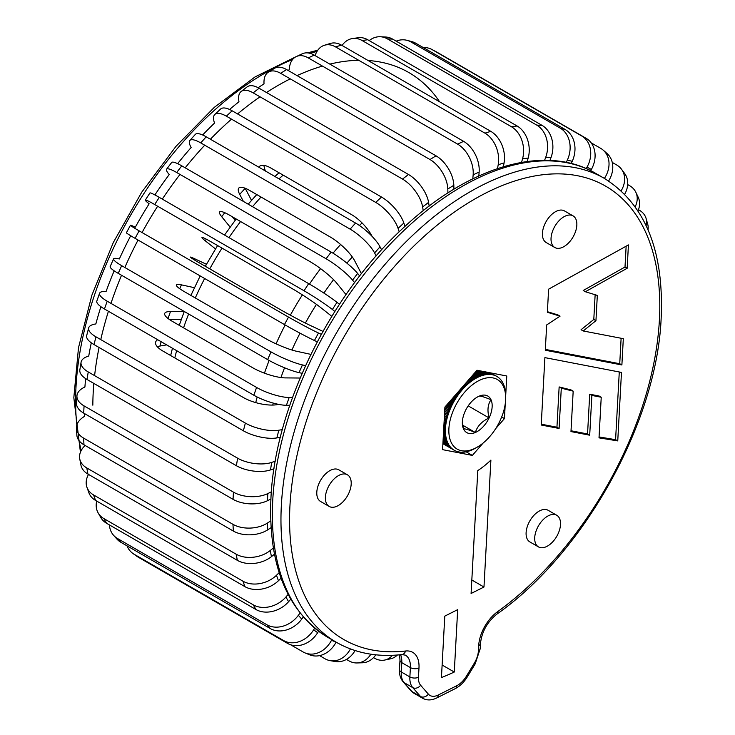 <?xml version="1.0" encoding="UTF-8"?>
<svg xmlns="http://www.w3.org/2000/svg" width="735" height="735" viewBox="0 0 735 735"><rect width="100%" height="100%" fill="white"/><g stroke="black" fill="none" stroke-linecap="round" stroke-linejoin="round"><path stroke-width="1.1" d="M373.518 657.614L374.501 658.174A24.356 17.658 -101.9 0 0 384.727 660.048A24.356 17.658 -101.9 0 0 392.462 655.308M397.35 655.023A24.356 17.658 78.1 0 1 390.469 658.836L384.727 660.048M346.442 659.405L348.923 660.838A24.356 18.715 -91.8 0 0 357.063 662.952A24.356 18.715 -91.8 0 0 370.872 654.187M375.796 654.812A24.356 18.715 88.2 0 1 362.511 662.777L357.063 662.952M319.56 655.62L324.971 658.753A24.356 19.441 -80.4 0 0 330.245 660.664A24.356 19.441 -80.4 0 0 350.43 648.932M355.079 650.539A24.356 19.441 99.6 0 1 335.307 661.518L330.245 660.664M290.656 644.779L303.068 651.945A24.356 19.827 -67.7 0 0 305.007 652.9A24.356 19.827 -67.7 0 0 331.476 640.314L331.816 639.661M331.476 640.314L336.088 642.133M336.06 642.197A24.356 19.827 112.3 0 1 309.591 654.784L305.007 652.9M127.017 545.848A24.356 19.854 -54.5 0 0 132.897 553.464A24.356 19.854 -54.5 0 0 134.211 554.3L283.591 640.543A24.356 19.854 -54.5 0 0 313.643 629.821L314.663 628.168M313.643 629.821L317.658 632.688L318.558 631.246M317.658 632.688A24.356 19.854 125.5 0 1 287.606 643.41L283.591 640.543M134.211 554.3L138.226 557.167L287.606 643.41M138.226 557.167A24.356 19.854 125.5 0 1 136.921 556.331L132.897 553.464M109.442 524.928A24.356 19.533 -41.7 0 0 113.576 535.31A24.356 19.533 -41.7 0 0 117.508 538.516L266.888 624.759A24.356 19.533 -41.7 0 0 298.355 615.305L300.009 613.054M298.355 615.305L301.745 619.1L303.279 617.005M301.745 619.1A24.356 19.533 138.3 0 1 270.278 628.554L266.888 624.759M117.508 538.516L120.898 542.311L270.278 628.554M120.898 542.311A24.356 19.533 138.3 0 1 116.957 539.113L113.576 535.31M96.689 501.068A24.356 18.862 -30 0 0 98.196 512.993A24.356 18.862 -30 0 0 103.892 518.607L253.272 604.85A24.356 18.862 -30 0 0 285.897 597.013L288.111 594.45M285.897 597.013L288.589 601.689L290.711 599.236M288.589 601.689A24.356 18.862 150 0 1 255.964 609.526L253.272 604.85M103.892 518.607L106.584 523.283L255.964 609.526M106.584 523.283A24.356 18.862 150 0 1 100.888 517.67L98.196 512.993M88.531 474.424A24.356 17.861 -19.7 0 0 86.95 487.305A24.356 17.861 -19.7 0 0 93.584 494.949L242.963 581.192A24.356 17.861 -19.7 0 0 276.47 575.284L279.171 572.657M276.47 575.284L278.427 580.742L281.046 578.188M278.427 580.742A24.356 17.861 160.3 0 1 244.911 586.649L242.963 581.192M93.584 494.949L95.541 500.406L244.911 586.649M95.541 500.406A24.356 17.861 160.3 0 1 88.898 492.762L86.95 487.305M85.15 445.493A24.356 16.537 -10.9 0 0 79.747 458.897A24.356 16.537 -10.9 0 0 86.776 467.947L236.156 554.19A24.356 16.537 -10.9 0 0 270.26 550.497L273.337 548.016M270.26 550.497L271.435 556.643L274.458 554.208M271.435 556.643A24.356 16.537 169.1 0 1 237.331 560.336L236.156 554.19M86.776 467.947L87.952 474.093L237.331 560.336M87.952 474.093A24.356 16.537 169.1 0 1 80.923 465.044L79.747 458.897M84.332 413.474A267.871 154.653 -60 0 0 84.442 416.396L83.551 416.965A24.356 14.92 -3.3 0 0 76.458 428.294A24.356 14.92 -3.3 0 0 83.588 438.088L232.967 524.331A24.356 14.92 -3.3 0 0 267.375 523.09L270.719 520.913M267.375 523.09L267.751 529.816L271.05 527.675M267.751 529.816A24.356 14.92 176.7 0 1 233.353 531.056L232.967 524.331M83.588 438.088L83.974 444.813L233.353 531.056M83.974 444.813A24.356 14.92 176.7 0 1 76.844 435.019L76.458 428.294M85.637 378.617A267.871 154.653 -60 0 0 84.92 386.987L84.038 387.428A24.356 13.046 3.3 0 0 76.945 395.944A24.356 13.046 3.3 0 0 84.075 405.904L233.454 492.147A24.356 13.046 3.3 0 0 267.852 493.553L271.353 491.816M267.852 493.553L267.43 500.737L270.903 499.019M267.43 500.737A24.356 13.046 -176.7 0 1 233.041 499.331L233.454 492.147M84.075 405.904L83.661 413.088L233.041 499.331M83.661 413.088A24.356 13.046 -176.7 0 1 76.523 403.129L76.945 395.944M91.296 342.822A267.871 154.653 -60 0 0 88.751 355.988L87.878 356.282A24.356 10.933 9.2 0 0 81.061 362.337A24.356 10.933 9.2 0 0 88.237 371.947L237.616 458.19A24.356 10.933 9.2 0 0 271.702 462.407L275.248 461.203M271.702 462.407L270.48 469.922L274.008 468.728M270.48 469.922A24.356 10.933 -170.8 0 1 236.394 465.714L237.616 458.19M88.237 371.947L87.024 379.471L236.394 465.714M87.024 379.471A24.356 10.933 -170.8 0 1 79.849 369.852L81.061 362.337M100.915 306.697A267.871 154.653 -60 0 0 95.853 323.933L95.017 324.08A24.356 8.627 14.5 0 0 88.659 327.948A24.356 8.627 14.5 0 0 95.982 336.841L245.361 423.084A24.356 8.627 14.5 0 0 278.841 430.205L282.341 429.598M157.713 339.726A24.356 8.627 -165.5 0 0 155.609 342.188A24.356 8.627 -165.5 0 0 162.931 351.082L243.432 397.562A24.356 8.627 -165.5 0 0 276.911 404.682L278.648 404.379M278.841 430.205L276.847 437.922L280.338 437.316M276.847 437.922A24.356 8.627 -165.5 0 1 243.377 430.802L245.361 423.084M95.982 336.841L93.997 344.559L243.377 430.802M93.997 344.559A24.356 8.627 -165.5 0 1 86.666 335.665L88.659 327.948M166.643 344.88L159.982 346.038A24.356 8.627 14.5 0 0 157.272 346.727M114.164 270.82A267.871 154.653 -60 0 0 106.116 291.4L105.325 291.391A24.356 6.174 19.3 0 0 99.565 293.283A24.356 6.174 19.3 0 0 107.191 301.203L256.57 387.446A24.356 6.174 19.3 0 0 289.149 397.516L292.512 397.552M184.182 311.668L170.474 311.548A24.356 6.174 -160.7 0 0 164.713 313.432A24.356 6.174 -160.7 0 0 172.339 321.351L252.84 367.831A24.356 6.174 -160.7 0 0 285.419 377.9L300.137 378.029M289.149 397.516L286.42 405.297L289.774 405.334M286.42 405.297A24.356 6.174 -160.7 0 1 253.841 395.228L256.57 387.446M107.191 301.203L104.462 308.985L253.841 395.228M104.462 308.985A24.356 6.174 -160.7 0 1 96.836 301.056L99.565 293.283M181.297 319.44L169.169 319.339M130.711 235.76A267.871 154.653 -60 0 0 119.355 258.959L118.62 258.803A24.356 3.611 23.9 0 0 113.576 258.867A24.356 3.611 23.9 0 0 121.661 265.657L271.04 351.9A24.356 3.611 23.9 0 0 302.443 364.927L305.576 365.607M194.407 287.688L181.426 284.858A24.356 3.611 -156.1 0 0 176.382 284.923A24.356 3.611 -156.1 0 0 184.467 291.712L264.967 338.192A24.356 3.611 -156.1 0 0 296.37 351.22L310.877 354.38M302.443 364.927L299.026 372.636L302.149 373.316M299.026 372.636A24.356 3.611 -156.1 0 1 267.623 359.608L271.04 351.9M121.661 265.657L118.243 273.365L267.623 359.608M118.243 273.365A24.356 3.611 -156.1 0 1 110.167 266.575L113.576 258.867M145.309 200.113L149.922 192.965A24.356 1.672 32.8 0 1 159.284 197.375L154.681 204.523A24.356 1.672 -147.2 0 0 145.309 200.113A24.356 1.672 -147.2 0 0 148.571 203.356L149.141 203.806A267.871 154.653 -60 0 0 135.323 227.188L134.661 226.885A24.356 0.974 28.4 0 0 130.453 225.259A24.356 0.974 28.4 0 0 139.126 230.845L288.506 317.088A24.356 0.974 28.4 0 0 318.485 333.01L321.314 334.342M206.425 264.269L194.619 258.738A24.356 0.974 -151.6 0 0 190.411 257.103A24.356 0.974 -151.6 0 0 199.084 262.698L279.585 309.169A24.356 0.974 -151.6 0 0 309.564 325.1L322.959 331.384M318.485 333.01L314.433 340.507L317.263 341.83M314.433 340.507A24.356 0.974 -151.6 0 1 284.454 324.576L288.506 317.088M139.126 230.845L135.075 238.333L284.454 324.576M135.075 238.333A24.356 0.974 -151.6 0 1 126.411 232.747L130.453 225.259M159.284 197.375L308.663 283.618A24.356 1.672 32.8 0 1 336.988 302.333L339.451 304.281M336.988 302.333L332.385 309.481L334.848 311.429M332.385 309.481A24.356 1.672 -147.2 0 0 304.051 290.766L308.663 283.618M154.681 204.523L304.051 290.766M215.484 248.899L205.23 240.795A24.356 1.672 32.8 0 1 201.969 237.543A24.356 1.672 32.8 0 1 211.34 241.953L291.841 288.432A24.356 1.672 32.8 0 1 320.166 307.147L331.797 316.335M181.775 165.844L176.694 172.514A24.356 4.291 -142.7 0 0 166.579 169.188L171.659 162.508A24.356 4.291 37.3 0 1 181.775 165.844L331.154 252.087A24.356 4.291 37.3 0 1 357.633 273.438L359.672 275.947M235.154 220.335L232.196 216.696M154.883 194.931A267.871 154.653 -60 0 1 169.215 174.572L168.738 173.993A24.356 4.291 -142.7 0 1 166.579 169.188M357.633 273.438L352.552 280.118L354.601 282.635M352.552 280.118A24.356 4.291 -142.7 0 0 326.074 258.757L331.154 252.087M176.694 172.514L326.074 258.757M230.138 227.087L221.704 216.696A24.356 4.291 37.3 0 1 219.544 211.891A24.356 4.291 37.3 0 1 229.66 215.226L310.161 261.706A24.356 4.291 37.3 0 1 336.639 283.058L346.001 294.588M206.195 136.811L200.728 142.893A24.356 6.826 -138.1 0 0 189.869 140.468L195.335 134.386A24.356 6.826 41.9 0 1 206.195 136.811L355.575 223.054A24.356 6.826 41.9 0 1 380.05 246.841L381.621 249.845M245.15 188.243A24.356 6.826 -138.1 0 0 245.178 188.289L239.711 194.38A24.356 6.826 41.9 0 1 238.811 188.05A24.356 6.826 41.9 0 1 249.679 190.466L330.18 236.946A24.356 6.826 41.9 0 1 354.647 260.732L361.436 273.696M251.508 200.37L245.178 188.289M177.631 163.657A267.871 154.653 -60 0 1 191.137 147.514L190.76 146.798A24.356 6.826 -138.1 0 1 189.869 140.468M380.05 246.841L374.584 252.923L376.164 255.945M374.584 252.923A24.356 6.826 -138.1 0 0 350.108 229.136L355.575 223.054M200.728 142.893L350.108 229.136M243.395 201.418L239.711 194.38M232.122 110.792L226.371 116.176A24.356 9.252 -133.1 0 0 214.84 114.439L220.592 109.046A24.356 9.252 46.9 0 1 232.122 110.792L381.502 197.035A24.356 9.252 46.9 0 1 403.837 223.008L404.93 226.426M263.966 165.393A24.356 9.252 -133.1 0 0 264.683 168.839L263.534 169.914M265.363 170.97L264.683 168.839M202.639 134.983A267.871 154.653 -60 0 1 214.528 123.094L214.262 122.267A24.356 9.252 -133.1 0 1 214.84 114.439M403.837 223.008L398.085 228.392L399.178 231.837M398.085 228.392A24.356 9.252 -133.1 0 0 375.75 202.419L381.502 197.035M226.371 116.176L375.75 202.419M258.849 167.203A24.356 9.252 46.9 0 1 259.501 166.386A24.356 9.252 46.9 0 1 271.031 168.131L351.532 214.611A24.356 9.252 46.9 0 1 372.112 236.394M259.097 88.246L253.152 92.84A24.356 11.512 -127.7 0 0 241.135 91.517L247.079 86.923A24.356 11.512 52.3 0 1 259.097 88.246L408.476 174.489A24.356 11.512 52.3 0 1 428.579 202.364L429.176 206.085M229.586 109.469A267.871 154.653 -60 0 1 238.967 101.761L238.82 100.833A24.356 11.512 -127.7 0 1 241.135 91.517M428.579 202.364L422.634 206.958L423.231 210.715M422.634 206.958A24.356 11.512 -127.7 0 0 402.532 179.083L408.476 174.489M253.152 92.84L402.532 179.083M286.622 69.577L280.605 73.298A24.356 13.561 -121.7 0 0 268.404 72.103L274.431 68.383A24.356 13.561 58.3 0 1 286.622 69.577L436.002 155.82A24.356 13.561 58.3 0 1 453.826 185.284L453.945 189.18M258.141 87.722A267.871 154.653 -60 0 1 264.012 83.882L263.984 82.88A24.356 13.561 -121.7 0 1 268.404 72.103M453.826 185.284L447.799 189.005L447.927 192.938M447.799 189.005A24.356 13.561 -121.7 0 0 429.984 159.541L436.002 155.82M280.605 73.298L429.984 159.541M314.231 55.107L308.241 57.89A24.356 15.371 -114.9 0 0 296.306 56.558L302.305 53.784A24.356 15.371 65.1 0 1 314.231 55.107L463.61 141.35A24.356 15.371 65.1 0 1 479.137 172.054L478.825 175.977M288.01 70.376A267.871 154.653 -60 0 1 289.241 69.779L289.324 68.713A24.356 15.371 -114.9 0 1 296.306 56.558M479.137 172.054L473.147 174.838L472.816 178.816M473.147 174.838A24.356 15.371 -114.9 0 0 457.611 144.133L463.61 141.35M308.241 57.89L457.611 144.133M341.426 45.111L335.564 46.902A24.356 16.914 -107 0 0 324.502 45.239L330.373 43.448A24.356 16.914 73 0 1 341.426 45.111L490.805 131.354A24.356 16.914 73 0 1 504.072 162.931L503.383 166.707M504.072 162.931L498.211 164.713L497.503 168.572M498.211 164.713A24.356 16.914 -107 0 0 484.944 133.145L490.805 131.354M335.564 46.902L484.944 133.145M324.502 45.239A24.356 16.914 -107 0 0 315.122 55.621M367.721 39.745L362.098 40.517A24.356 18.155 -97.8 0 0 352.662 38.505L358.294 37.742A24.356 18.155 82.2 0 1 367.721 39.745L517.1 125.988A24.356 18.155 82.2 0 1 528.18 158.053L527.216 161.498M528.18 158.053L522.548 158.824L521.556 162.38M522.548 158.824A24.356 18.155 -97.8 0 0 511.468 126.76L517.1 125.988M362.098 40.517L511.468 126.76M352.662 38.505A24.356 18.155 -97.8 0 0 342.051 45.469M392.655 39.12L387.363 38.854A24.356 19.073 -87.1 0 0 380.372 36.75L385.664 37.016A24.356 19.073 92.9 0 1 392.655 39.12L542.035 125.363A24.356 19.073 92.9 0 1 551.029 157.52L549.945 160.432M551.029 157.52L545.728 157.253L544.598 160.313M545.728 157.253A24.356 19.073 -87.1 0 0 536.743 125.097L542.035 125.363M387.363 38.854L536.743 125.097M380.372 36.75A24.356 19.073 -87.1 0 0 369.209 40.609M415.78 43.246L410.92 41.941A24.356 19.652 -75 0 0 407.043 40.333L411.903 41.638A24.356 19.652 105 0 1 415.78 43.246L565.16 129.489A24.356 19.652 105 0 1 572.216 161.342L571.214 163.51M572.216 161.342L567.356 160.046L566.262 162.398M567.356 160.046A24.356 19.652 -75 0 0 560.3 128.184L565.16 129.489M410.92 41.941L560.3 128.184M407.043 40.333A24.356 19.652 -75 0 0 396.183 41.16M436.691 52.038L432.345 49.732A24.356 19.882 -62 0 0 431.84 49.447L436.186 51.753A24.356 19.882 118 0 1 436.691 52.038L586.071 138.281A24.356 19.882 118 0 1 591.372 169.454L590.674 170.695M591.372 169.454L587.017 167.139L586.199 168.6M587.017 167.139A24.356 19.882 -62 0 0 581.725 135.975L586.071 138.281M432.345 49.732L581.725 135.975M431.84 49.447A24.356 19.882 -62 0 0 423.204 47.527M604.4 178.412A24.356 19.753 -48.9 0 0 603.178 150.124L606.935 153.404A24.356 19.753 131.1 0 1 608.598 180.994M603.178 150.124A24.356 19.753 -48.9 0 0 600.642 148.314L591.151 142.838M621.167 190.788A24.356 19.285 -36.5 0 0 621.516 169.252L624.612 173.442A24.356 19.285 143.5 0 1 624.695 194.215M621.516 169.252A24.356 19.285 -36.5 0 0 616.711 164.998L612.255 162.417M635.187 206.746A24.356 18.467 -25.4 0 0 635.839 192.267L638.219 197.292A24.356 18.467 154.6 0 1 637.989 210.862M635.839 192.267A24.356 18.467 -25.4 0 0 629.656 185.725L627.681 184.577M646.083 225.452A24.356 17.328 -15.7 0 0 646.093 218.451L647.719 224.212A24.356 17.328 164.3 0 1 648.013 229.752M646.093 218.451A24.356 17.328 -15.7 0 0 639.239 210.127L638.467 209.677M351.192 484.144A18.265 10.547 120 0 0 347.435 474.801A18.265 10.547 120 0 0 333.745 479.293A18.265 10.547 120 0 0 325.412 497.09A18.265 10.547 120 0 0 329.17 506.443A18.265 10.547 120 0 0 342.85 501.95A18.265 10.547 120 0 0 351.192 484.144M347.435 474.801L338.826 469.83A18.265 10.547 120 0 0 325.136 474.323A18.265 10.547 120 0 0 316.803 492.119A18.265 10.547 120 0 0 320.561 501.463L329.17 506.443M560.502 524.615A18.265 10.547 120 0 0 556.744 515.263A18.265 10.547 120 0 0 543.064 519.755A18.265 10.547 120 0 0 534.722 537.561A18.265 10.547 120 0 0 538.479 546.904A18.265 10.547 120 0 0 552.169 542.412A18.265 10.547 120 0 0 560.502 524.615M556.744 515.263L548.135 510.292A18.265 10.547 120 0 0 534.455 514.785A18.265 10.547 120 0 0 526.113 532.59A18.265 10.547 120 0 0 529.871 541.934L538.479 546.904M576.828 225.222A18.265 10.547 120 0 0 573.07 215.879A18.265 10.547 120 0 0 559.381 220.362A18.265 10.547 120 0 0 551.048 238.168A18.265 10.547 120 0 0 554.806 247.511A18.265 10.547 120 0 0 568.486 243.019A18.265 10.547 120 0 0 576.828 225.222M573.07 215.879L564.462 210.908A18.265 10.547 120 0 0 550.772 215.392A18.265 10.547 120 0 0 542.439 233.197A18.265 10.547 120 0 0 546.197 242.541L554.806 247.511M617.749 440.908L621.479 372.406L544.892 357.623L541.217 425.014L559.096 428.468L561.292 388.181L573.181 391.158L570.976 431.583L589.7 435.193L591.868 395.439L601.23 397.249L599.016 437.849L617.749 440.908L615.59 439.668L619.283 371.983M627.157 268.275L628.434 244.92L548.622 289.167L547.364 312.265L560.061 316.16L546.675 324.934L545.296 350.227L621.883 364.964L623.317 338.679L583.222 330.971L595.947 320.68L597.325 295.406L585.363 291.74L627.157 268.275L625.007 267.025L626.146 246.188M505.671 396.091L506.764 375.998L476.997 370.247L444.905 407.071L442.58 449.655L472.357 455.406L483.171 442.994M495.73 428.588L504.44 418.582L505.248 403.763M457.675 609.646L454.276 672.029A304.4 175.748 120 0 1 441.441 677.578L444.785 616.123L457.675 609.646M483.979 587.017L471.089 593.485L477.796 470.565A73.059 42.18 120 0 0 490.897 460.092L483.979 587.017L471.824 579.998M501.674 416.984L504.44 418.582M466.128 451.814L472.357 455.406M442.121 665.01L454.276 672.029M585.363 291.74L583.204 290.5L625.007 267.025M583.222 330.971L581.073 329.721L593.797 319.44L595.139 294.744M593.797 319.44L595.947 320.68M545.333 349.41L619.734 363.724L621.121 338.256M619.734 363.724L621.883 364.964M547.391 311.695L557.911 314.911L560.061 316.16M599.062 436.967L615.59 439.668M571.021 430.765L587.55 433.953L589.718 394.199L599.071 396L601.23 397.249M589.718 394.199L591.868 395.439M587.55 433.953L589.7 435.193M541.263 424.196L556.946 427.219L559.142 386.941L571.031 389.917L573.181 391.158M559.142 386.941L561.292 388.181M556.946 427.219L559.096 428.468M499.828 421.219A40.177 23.198 -60 0 1 477.254 447.128A40.177 23.198 -60 0 1 451.786 443.563A40.177 23.198 -60 0 1 454.689 407.42A40.177 23.198 -60 0 1 486.368 377.983A40.177 23.198 -60 0 1 505.671 397.92A40.177 23.198 -60 0 1 499.828 421.219M477.254 447.128L475.536 448.12A42.612 24.604 -60 0 1 454.23 450.233A42.612 24.604 -60 0 1 451.602 406.005A42.612 24.604 -60 0 1 496.842 376.421A42.612 24.604 -60 0 1 505.671 395.926L505.671 397.92M443.481 433.209L444.721 433.926A42.612 24.604 120 0 1 444.62 432.768L443.536 432.143L444.62 432.74A42.612 24.604 120 0 1 444.565 431.555L443.6 430.967L444.565 431.555A42.612 24.604 120 0 1 444.537 430.324L443.664 429.819M443.425 434.256L444.859 435.083A42.612 24.604 120 0 1 444.721 433.953L443.481 433.237M443.269 437.095L445.502 438.382A42.612 24.604 120 0 1 445.254 437.343L443.315 436.222L445.245 437.316A42.612 24.604 120 0 1 445.042 436.25L443.37 435.276L445.033 436.213A42.612 24.604 120 0 1 444.859 435.12L443.425 434.284M443.223 437.941L445.787 439.42A42.612 24.604 120 0 0 446.117 440.421L443.177 438.731L446.127 440.449A42.612 24.604 120 0 0 446.485 441.386L443.141 439.466L446.494 441.413A42.612 24.604 120 0 0 446.88 442.323A42.612 24.604 120 0 0 447.321 443.214L443.067 440.761L447.33 443.233A42.612 24.604 120 0 0 447.79 444.069A42.612 24.604 120 0 0 448.295 444.877L443.012 441.827L448.304 444.895A42.612 24.604 120 0 0 448.837 445.649L442.985 442.268L448.846 445.667A42.612 24.604 120 0 0 449.407 446.375A42.612 24.604 120 0 0 450.013 447.064L442.948 442.985L450.031 447.082A42.612 24.604 120 0 0 450.647 447.707A42.612 24.604 120 0 0 451.318 448.295A42.612 24.604 120 0 0 452.016 448.846A42.612 24.604 120 0 0 452.742 449.351A42.612 24.604 120 0 0 453.366 449.737A42.612 24.604 120 0 0 453.504 449.811L442.911 443.692M443.269 437.123L445.511 438.418A42.612 24.604 120 0 0 445.787 439.42L443.223 437.959M444.023 423.231L445.015 423.801A42.612 24.604 120 0 0 444.84 425.133A42.612 24.604 120 0 0 444.712 426.447L443.876 425.969M444.096 421.844L445.217 422.487A42.612 24.604 120 0 0 445.015 423.801L444.023 423.268M443.949 424.619L444.84 425.133L443.949 424.655M444.179 420.346L445.474 421.091A42.612 24.604 120 0 0 445.226 422.45L444.105 421.807M444.262 418.904L445.75 419.758A42.612 24.604 120 0 0 445.474 421.091L444.179 420.392M443.738 428.551L444.556 429.029A42.612 24.604 120 0 1 444.611 427.788L443.802 427.32M443.664 429.782L444.537 430.287A42.612 24.604 120 0 1 444.556 429.065L443.729 428.588M443.802 427.283L444.611 427.752A42.612 24.604 120 0 1 444.703 426.484L443.876 426.006M442.911 443.674L452.769 449.37L442.911 443.674M442.911 443.6L452.034 448.864L442.911 443.591M442.92 443.453L451.336 448.313L442.92 443.453M442.929 443.251L450.665 447.716L442.929 443.251M442.966 442.663L449.425 446.393L442.966 442.654M443.104 440.136L446.88 442.323L443.104 440.155M443.04 441.322L447.79 444.069L443.04 441.34M444.262 418.858L445.759 419.722A42.612 24.604 120 0 1 446.071 418.38L444.344 417.388M444.344 417.342L446.081 418.344A42.612 24.604 120 0 1 446.43 417.002L444.427 415.845M444.427 415.799L446.439 416.956A42.612 24.604 120 0 1 446.825 415.606L444.51 414.274M444.519 414.228L446.843 415.569A42.612 24.604 120 0 1 447.257 414.209L444.601 412.675M444.601 412.629L447.275 414.173A42.612 24.604 120 0 1 447.725 412.813L444.684 411.058M444.693 411.021L447.744 412.776A42.612 24.604 120 0 1 448.231 411.416L444.776 409.432M444.776 409.386L448.24 411.379A42.612 24.604 120 0 1 448.763 410.029L444.868 407.778M444.868 407.732L448.782 409.983A42.612 24.604 120 0 1 449.333 408.632L445.483 406.409M445.511 406.381L449.351 408.596A42.612 24.604 120 0 1 449.93 407.245L446.485 405.261M446.512 405.224L449.949 407.208A42.612 24.604 120 0 1 450.564 405.867L447.496 404.094M449.535 401.76L451.924 403.138A42.612 24.604 120 0 0 451.253 404.461L448.543 402.899L451.235 404.498A42.612 24.604 120 0 0 450.739 405.509A42.612 24.604 120 0 0 450.583 405.83L447.523 404.066M457.703 392.38L458.484 392.83A42.612 24.604 120 0 1 459.375 391.681L458.677 391.268L459.403 391.645A42.612 24.604 120 0 1 460.321 390.524L459.66 390.138M459.687 390.11L460.349 390.487A42.612 24.604 120 0 1 461.277 389.394L460.643 389.017L461.304 389.357A42.612 24.604 120 0 1 462.26 388.291L461.598 387.915M456.701 393.537L457.583 394.043A42.612 24.604 120 0 1 458.456 392.867L457.675 392.416M455.691 394.695L456.701 395.274A42.612 24.604 120 0 1 457.556 394.079L456.674 393.565M454.68 395.862L455.847 396.533A42.612 24.604 120 0 1 456.674 395.311L455.663 394.723M453.66 397.029L455.011 397.81A42.612 24.604 120 0 1 455.819 396.569L454.653 395.889M465.347 383.615L466.348 384.194A42.612 24.604 120 0 1 467.359 383.293L466.21 382.632L467.387 383.266A42.612 24.604 120 0 1 468.415 382.402L467.074 381.63M467.947 380.629L469.509 381.529A42.612 24.604 120 0 1 470.547 380.748L468.755 379.71M467.102 381.603L468.443 382.384A42.612 24.604 120 0 1 469.481 381.557L467.929 380.656M462.581 386.794L463.28 387.198A42.612 24.604 120 0 1 464.263 386.187L463.491 385.746L464.29 386.16A42.612 24.604 120 0 1 465.283 385.186L464.41 384.69M461.626 387.878L462.287 388.264A42.612 24.604 120 0 1 463.252 387.226L462.554 386.821M464.437 384.653L465.31 385.158A42.612 24.604 120 0 1 466.321 384.221L465.319 383.652M452.631 398.205L454.202 399.114A42.612 24.604 120 0 1 454.993 397.846L453.633 397.065M451.612 399.381L453.421 400.428A42.612 24.604 120 0 1 454.184 399.151L452.604 398.241M450.583 400.557L452.668 401.76A42.612 24.604 120 0 1 453.403 400.465L451.584 399.408M449.563 401.733L451.942 403.102A42.612 24.604 120 0 1 452.65 401.797L450.555 400.584M495.757 375.796L495.463 375.631A42.612 24.604 120 0 1 495.978 375.925A42.612 24.604 120 0 1 496.208 376.054M488.113 372.397L491.228 374.198A42.612 24.604 120 0 1 492.101 374.381L488.94 372.553L492.119 374.381A42.612 24.604 120 0 1 492.974 374.62L489.639 372.691L492.992 374.62A42.612 24.604 120 0 1 493.819 374.905L493.837 374.914A42.612 24.604 120 0 1 494.637 375.236L490.53 372.865L494.664 375.245A42.612 24.604 120 0 1 495.436 375.622L490.723 372.902M487.103 372.204L490.318 374.06A42.612 24.604 120 0 1 491.2 374.188L488.086 372.397M485.936 371.974L489.381 373.968A42.612 24.604 120 0 0 488.426 373.931A42.612 24.604 120 0 0 487.452 373.94A42.612 24.604 120 0 0 486.469 373.996L481.471 371.111M487.075 372.195L490.291 374.051A42.612 24.604 120 0 0 489.381 373.968L485.899 371.965M484.604 371.717L488.426 373.931L484.558 371.708M483.115 371.432L487.452 373.94L483.07 371.423M473.221 374.584L477.024 376.779A42.612 24.604 120 0 0 475.977 377.312L472.541 375.364L475.977 377.312A42.612 24.604 120 0 0 474.893 377.909L471.852 376.155M473.882 373.821L478.127 376.265A42.612 24.604 120 0 0 477.052 376.77L473.239 374.565M475.086 372.443L480.24 375.42A42.612 24.604 120 0 0 479.202 375.815L474.507 373.104L479.174 375.824A42.612 24.604 120 0 0 478.127 376.265L473.864 373.839M469.582 378.755L471.649 379.958A42.612 24.604 120 0 1 472.697 379.251L470.336 377.882L472.724 379.232A42.612 24.604 120 0 1 473.781 378.562L471.098 377.018M468.774 379.683L470.575 380.721A42.612 24.604 120 0 1 471.622 379.977L469.555 378.782M471.117 376.991L473.809 378.543A42.612 24.604 120 0 1 474.865 377.928L471.833 376.173M479.67 370.762L485.467 374.106A42.612 24.604 120 0 1 486.441 374.005L481.425 371.101M477.722 370.385L484.448 374.271A42.612 24.604 120 0 1 485.44 374.115L479.624 370.752M476.693 370.596L483.419 374.483A42.612 24.604 120 0 0 482.38 374.74L476.188 371.166L482.353 374.749A42.612 24.604 120 0 0 481.324 375.052L475.664 371.781M477.667 370.376L484.42 374.28A42.612 24.604 120 0 0 483.419 374.483L476.675 370.615M475.104 372.424L480.267 375.41A42.612 24.604 120 0 1 481.296 375.061L475.646 371.8M462.379 421.816L463.491 428.882C464.832 428.588 468.783 429.791 475.334 432.502C477.281 426.19 481.875 421.339 489.106 417.939C487.14 410.433 487.774 404.369 491.026 399.757C484.475 397.047 480.525 395.834 479.183 396.137A21.085 12.173 120 0 0 477.254 397.102A21.085 12.173 120 0 0 465.411 410.7A21.085 12.173 120 0 0 462.343 422.928A21.085 12.173 120 0 0 463.491 428.882A21.085 12.173 120 0 0 475.334 432.502A21.085 12.173 120 0 0 489.106 417.939A21.085 12.173 120 0 0 491.026 399.757A21.085 12.173 120 0 0 479.183 396.137M462.738 425.234L475.334 432.502M468.195 405.876L489.106 417.939M458.805 391.13L459.494 391.534M457.859 392.205L458.622 392.646M459.733 390.055L460.386 390.441M456.913 393.298L457.767 393.795M455.948 394.401L456.922 394.961M454.993 395.503L456.104 396.147M454.019 396.615L455.305 397.35M453.054 397.727L454.533 398.581M452.08 398.839L453.78 399.822M451.106 399.959L453.054 401.08M450.132 401.071L452.347 402.348M449.168 402.183L451.667 403.634M448.194 403.294L451.024 404.93M447.229 404.406L450.399 406.235M446.274 405.5L449.802 407.539M445.327 406.593L449.241 408.853M444.859 407.953L448.708 410.176M444.776 409.514L448.203 411.49M255.743 402.605A223.431 129.002 -60 0 1 257.167 397.001M264.453 373.169A223.431 129.002 -60 0 1 269.12 360.453M276.066 343.842A223.431 129.002 -60 0 1 285.134 324.971M290.343 315.186A223.431 129.002 -60 0 1 302.379 294.864M309.463 284.087A223.431 129.002 -60 0 1 320.589 268.633M333.001 253.18A223.431 129.002 -60 0 1 340.617 244.507M359.387 225.47A223.431 129.002 -60 0 1 362.107 222.971M352.313 257.002A211.257 121.964 120 0 0 346.892 263.148M333.561 279.667A211.257 121.964 120 0 0 323.887 293.081M316.454 304.354A211.257 121.964 120 0 0 305.383 323.06M300.009 333.166A211.257 121.964 120 0 0 291.914 350.025M284.537 367.785A211.257 121.964 120 0 0 280.963 377.542M273.245 403.092A211.257 121.964 120 0 0 272.749 405.058M283.131 175.114A223.431 129.002 120 0 0 279.034 178.862M261.035 197.026A223.431 129.002 120 0 0 252.518 206.682M240.565 221.529A223.431 129.002 120 0 0 228.971 237.607M222.034 248.136A223.431 129.002 120 0 0 209.76 268.863M204.633 278.491A223.431 129.002 120 0 0 195.299 297.969M188.619 313.992A223.431 129.002 120 0 0 183.557 327.828M176.639 350.65A223.431 129.002 120 0 0 174.801 357.936M161.103 341.683L159.982 346.038M170.474 311.548L168.039 318.503M181.426 284.858L179.717 288.708M194.619 258.738L194.086 259.731M206.278 239.169L205.23 240.795M224.745 212.691L221.704 216.696M595.69 173.386A267.871 154.653 120 0 0 394.989 239.242A267.871 154.653 120 0 0 272.749 500.314A267.871 154.653 120 0 0 327.828 637.355C287.017 611.639 268.064 565.132 270.958 497.825C274.973 406.942 330.401 294.358 403.919 227.354C469.086 166.128 545.453 143.527 595.69 173.386L604.308 178.357C645.109 204.073 664.063 250.589 661.169 317.897C657.026 421.835 584.224 552.977 496.768 614.212A6.091 3.05 -125.8 0 0 497.512 611.759A261.779 151.144 120 0 0 659.396 320.047A261.779 151.144 120 0 0 486.68 192.598A261.779 151.144 120 0 0 289.957 505.607A261.779 151.144 120 0 0 405.545 651.017A30.438 17.576 -60 0 1 418.987 667.931L418.472 677.247A18.265 10.547 120 0 0 420.631 685.268L428.386 694.143A18.265 10.547 120 0 0 438.271 695.007L456.775 685.718A18.265 10.547 120 0 0 466.403 676.209L474.305 663.172A18.265 10.547 120 0 0 478.411 650.842L478.687 645.67A30.438 17.576 -60 0 1 497.512 611.759M327.828 637.355L336.437 642.326A267.871 154.653 -60 0 1 281.358 505.285A267.871 154.653 -60 0 1 403.598 244.213A267.871 154.653 -60 0 1 604.308 178.357M403.138 681.814C400.437 678.607 399.215 674.491 399.482 669.456A6.091 3.28 3.1 0 0 401.264 671.946L409.873 676.917L410.387 667.601L401.769 662.63L401.264 671.946A24.356 14.057 120 0 0 404.149 682.65A6.091 4.879 138.9 0 1 403.138 681.814L410.883 690.689A6.091 4.879 138.9 0 0 411.894 691.516L420.503 696.486L412.758 687.62L404.149 682.65L411.894 691.516A24.356 14.057 120 0 0 414.016 693.28L422.634 698.25A24.356 14.057 -60 0 1 420.503 696.486A6.091 4.879 138.9 0 0 428.386 694.143M400.612 654.729A24.356 14.057 -60 0 1 401.769 662.63A6.091 3.28 3.1 0 1 399.987 660.14L399.61 654.83M418.987 667.931A6.091 3.28 3.1 0 1 410.387 667.601A24.356 14.057 120 0 0 405.371 655.142L401.916 654.582A6.091 4.575 -96.4 0 0 405.545 651.017M420.631 685.268A6.091 4.879 138.9 0 1 412.758 687.62A24.356 14.057 -60 0 1 409.873 676.917A6.091 3.28 3.1 0 0 418.472 677.247M438.271 695.007A6.091 3.739 63.3 0 1 436.7 697.965C431.601 700.464 426.906 700.565 422.634 698.25M456.775 685.718A6.091 3.739 63.3 0 1 455.204 688.667L436.7 697.965M466.403 676.209L467.304 676.88C464.005 682.245 459.972 686.178 455.204 688.667M496.768 614.212C487.259 621.975 481.829 631.751 480.46 643.52A6.091 3.28 -176.9 0 1 478.687 645.67M474.305 663.172L475.205 663.843L467.304 676.88M480.46 643.52L480.185 648.683A6.091 3.28 -176.9 0 1 478.411 650.842M439.603 101.788A261.779 151.144 120 0 0 368.106 60.518M358.753 60.288A261.779 151.144 120 0 0 329.831 64.11M322.426 66.086A261.779 151.144 120 0 0 297.069 75.604M290.252 78.865A261.779 151.144 120 0 0 266.493 92.518M260.061 96.827A261.779 151.144 120 0 0 237.589 113.943M231.507 119.144A261.779 151.144 120 0 0 210.403 139.237M204.725 145.199A261.779 151.144 120 0 0 185.192 167.819M179.992 174.425A261.779 151.144 120 0 0 162.297 199.111M157.648 206.232A261.779 151.144 120 0 0 142.066 232.536M138.042 240.051A261.779 151.144 120 0 0 124.84 267.494M121.523 275.257A261.779 151.144 120 0 0 110.967 303.38M108.422 311.263A261.779 151.144 120 0 0 100.769 339.607M99.069 347.49A261.779 151.144 120 0 0 94.604 375.622M93.832 383.404A261.779 151.144 120 0 0 92.84 405.187M316.969 51.468A267.871 154.653 120 0 0 310.078 53.343M292.631 59.471A267.871 154.653 120 0 0 75.613 400.198A267.871 154.653 120 0 0 76.826 425.133M79.058 440.66A267.871 154.653 120 0 0 81.181 450.555M170.658 355.547L172.449 348.234M179.248 325.339L184.246 311.475M190.879 295.424L200.186 275.928M205.304 266.29L217.588 245.563M224.533 235.044L236.174 218.993M248.182 204.183L256.763 194.564M274.908 176.474L279.043 172.753M336.437 642.326C355.556 653.222 377.386 657.311 401.916 654.582M475.205 663.843L480.185 648.683M399.482 669.456L399.987 660.14M410.883 690.689L414.016 693.28M317.805 50.2L307.46 52.883M296.279 56.577L255.017 76.936L214.317 107.338L175.987 146.338L141.781 192.12L113.3 242.55L91.857 295.259L78.489 347.784L73.831 397.708L80.427 452.209M454.23 450.233L453.366 449.737M496.842 376.421L495.978 375.925"/></g></svg>
